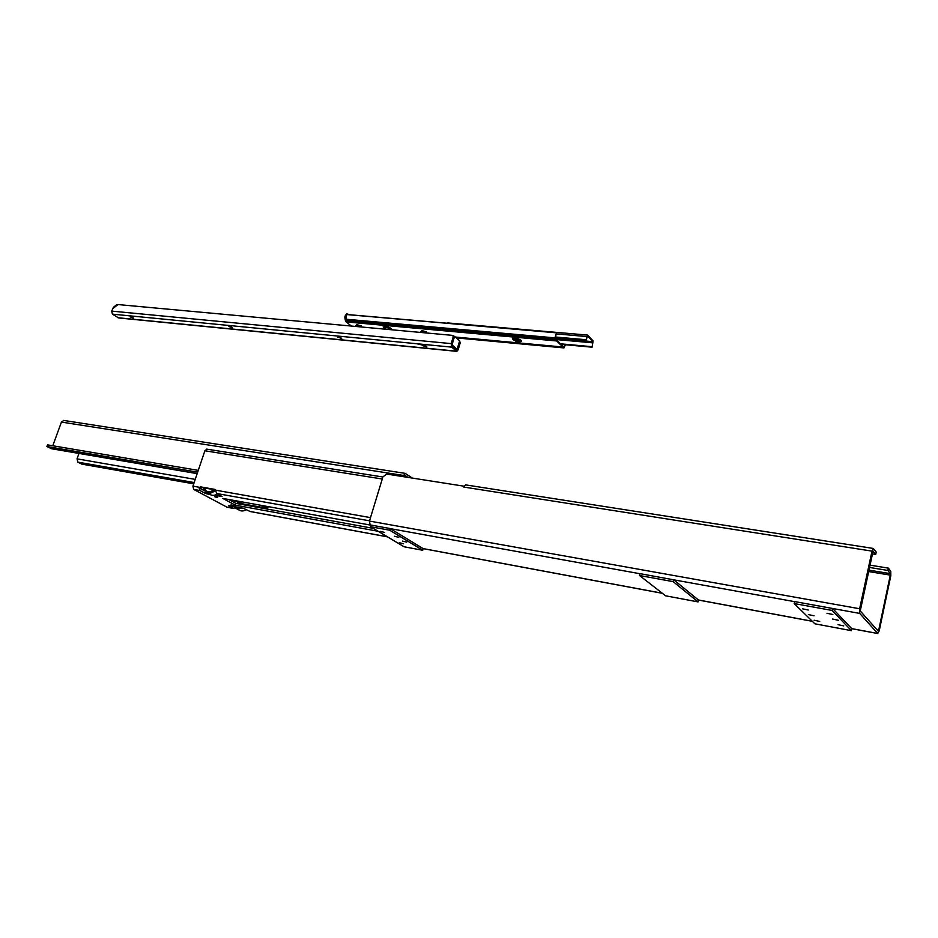 <?xml version="1.0" encoding="UTF-8"?>
<svg xmlns="http://www.w3.org/2000/svg" width="938" height="938" viewBox="0 0 938 938"><rect width="100%" height="100%" fill="white"/><g stroke="black" fill="none" stroke-linecap="round" stroke-linejoin="round"><path stroke-width="1.41" d="M639.974 573.728L390.36 528.645L423.05 548.566L662.263 593.238M794.627 601.657L673.742 579.825L698.411 599.98L812.261 621.249M872.117 553.877L875.705 554.44L872.926 550.969M875.705 554.44L876.221 552.06L873.29 548.437L465.823 484.911M869.221 567.408L887.876 570.445L890.303 573.634L890.303 575.123L868.342 571.5M869.714 565.098L888.368 568.135L890.783 571.336L890.807 575.768L879.223 630.817L877.71 633.467L859.712 613.417L859.642 608.762L872.012 551.122L873.29 548.437M873.09 550.993L860.24 610.955L878.226 631.145M390.36 528.645L389.692 530.205L422.733 550.266L423.05 548.566M390.196 528.54L371.085 525.092L370.58 526.746L389.692 530.205M398.791 537.322L394.452 536.266L398.791 537.322M384.697 532.444L380.347 531.377L384.697 532.444M406.74 542.141L402.425 541.085L406.74 542.141M403.528 543.77L399.26 542.715L403.528 543.77M422.733 550.266L404.079 546.772L370.58 526.746M370.956 525.491L370.111 524.987L369.455 521.071L382.915 476.867L386.773 474.065L464.064 486.201M851.387 630.653L814.888 623.805L794.193 603.568L832.135 610.45L851.387 630.653L851.716 628.612L877.71 633.467M859.712 613.417L794.65 601.575L794.193 603.568M832.581 619.057L838.373 620.276L832.581 619.057M808.368 614.589L814.067 615.797L808.368 614.589M826.976 613.264L832.827 614.496L826.976 613.264M802.494 608.797L808.251 610.017L802.494 608.797M838.056 624.685L843.778 625.904L838.056 624.685M814.102 620.229L819.73 621.425L814.102 620.229M832.581 608.422L832.135 610.45M832.674 608.528L851.716 628.612M698.083 601.903L665.57 595.806L639.528 575.522L673.132 581.619L698.083 601.903L698.411 599.98M673.742 579.825L639.997 573.646L639.528 575.522M673.613 579.719L673.132 581.619M888.368 568.135L887.876 570.445M877.159 629.937L878.707 630.23L890.303 575.123M878.707 630.23L878.285 631.145M872.012 551.122L463.735 487.045L465.529 484.864M463.735 487.045L463.993 486.154M246.471 509.627C243.61 511.316 241.054 511.409 238.78 509.885L236.341 508.584M233.644 506.45L234.981 507.845L241.992 507.986M241.711 507.939C238.416 509.393 235.766 508.912 233.761 506.473M215.787 489.976L201.588 487.455L200.58 488.698L204.367 490.738M228.72 499.485L235.884 503.378L373.277 528.364M382.258 479.001L204.883 450.779L192.935 486.154L193.65 489.39L227.078 507.224L233.456 508.443M205.563 492.016L205.129 493.282L199.97 490.515L199.102 487.901L200.439 486.845L215.189 489.448L216.678 493.505L222.048 496.495L214.462 495.229M204.883 450.779L206.958 449.161M387.488 536.853L250.165 511.515L243.188 508.208L228.485 505.512M205.129 493.282L206.864 493.857L207.181 492.907M234.946 507.821L233.292 508.373L228.403 505.746M209.889 494.408L206.864 493.857M378.155 531.271L235.297 505.16L222.81 498.418L370.205 525.046M235.884 503.378L235.297 505.16M214.65 496.085L217.722 497.07M231.053 504.902L234.078 505.875M215.47 489.917C209.573 494.584 205.504 493.857 203.265 487.76M203.218 487.748L205.68 492.11C208.857 494.045 212.199 493.329 215.693 489.953M217.522 493.951C214.603 495.698 212 495.803 209.702 494.267L207.064 492.849M206.7 491.242C209.139 492.497 211.695 491.993 214.38 489.73M204.003 487.889L205.938 490.773C208.365 492.321 211.015 491.946 213.876 489.636M215.294 496.612L217.253 497.351L215.294 496.612M231.698 505.43L233.609 506.145L231.698 505.43M234.676 500.869L234.16 502.44M193.72 483.832L81.782 464.122L77.866 462.141L77.022 458.846L78.968 453.441M52.774 445.761L61.427 422.077L63.796 420.447M402.953 476.598L405.122 473.35L412.298 478.063M404.09 476.774L404.817 475.414M407.889 477.372L405.087 475.46M197.168 473.631L51.625 448.763L46.9 446.523L197.66 472.166M46.9 446.523L47.51 444.87L198.27 470.372M233.832 500.411L241.863 504.081L266.498 508.548L267.518 508.537L267.072 508.126L262.488 505.582M260.987 505.312L265.431 507.962L240.796 503.495L235.297 500.681M420.705 332.451L420.951 331.653C422.475 331.008 424.41 331.454 426.731 333.002M421.948 330.563L426.684 332.029M355.584 326.447L355.842 325.638L361.4 326.987M356.815 324.607L361.423 326.096M346.673 321.417L345.841 320.35L346.673 321.417L555.964 340.295L563.914 347.892L565.555 344.762M348.725 314.652L346.767 313.913L345.383 315.403L346.345 315.485M347.283 314.605L347.799 314.007M349.757 314.746L348.784 314.5M351.34 326.061L345.524 321.359L346.556 321.453M345.676 317.22L344.821 317.138L345.524 321.359M344.821 317.138L345.383 315.403M346.521 315.203L345.841 320.35M512.664 338.419C515.208 340.623 518.163 341.455 521.505 340.928M514.974 338.149C518.902 338.817 521.106 339.884 521.563 341.373C517.987 342.382 514.927 341.514 512.371 338.77L514.974 338.149M383.419 326.53L391.662 329.121M386.386 329.285L383.114 326.858L385.225 326.365C389.036 327.045 391.205 328.112 391.732 329.555L391.603 329.766M565.145 344.727L564.043 346.954L563.07 346.509L556.222 339.509L555.402 337.223L556.562 332.744L554.944 337.868L555.964 340.295M459.491 341.409L456.9 350.038L452.046 345.911L453.546 336.062M459.608 342.37L460.206 342.909L459.866 341.737M460.206 342.909L458.166 349.768L456.818 351.363L451.682 347.13L451.201 343.613L453.277 336.695L453.875 337.234M116.957 304.498L113.416 307.312L117.942 304.557L452.503 335.37L453.277 336.695M456.595 351.34L118.634 317.947L112.419 314.148L111.704 311.111L113.416 307.312M341.643 338.419L337.903 337.281M338.559 337.105L341.092 337.926M338.63 337.117L341.655 338.583L338.63 337.117M133.595 318.076L130.194 316.856M131.379 316.938L132.621 317.384M130.675 316.81L133.642 318.228L130.675 316.81M232.401 327.761L228.895 326.553M229.775 326.494L231.745 327.174M229.482 326.459L232.483 327.901L229.482 326.459M426.767 346.802L422.991 345.653M423.542 345.419L426.427 346.31M423.859 345.442L426.896 346.919L422.804 345.676L423.859 345.442M457.111 349.382L452.01 344.867L454.578 336.32L459.643 340.869L457.111 349.382L455.833 349.253M454.578 336.32L453.734 336.238M593.086 340.881L587.528 335.077L585.84 340.541L587.622 336.015L592.875 341.666L592.089 347.189L593.086 340.881M448.094 323.071L447.274 323.235M868.647 570.081L890.303 573.634M371.061 525.163L370.111 524.987M369.455 521.071L859.642 608.762M199.395 487.291L192.935 486.154M370.498 517.624L215.846 490.211M199.102 487.901L200.58 488.698M200.439 486.845L201.588 487.455M199.97 490.515L193.65 489.39M369.525 520.825L216.678 493.505M227.078 507.224L233.292 508.373M249.731 511.398L387.394 536.794M214.685 495.979L214.837 496.788C214.392 495.616 220.489 498.899 214.849 496.788L217.593 497.468L214.532 496.554M231.088 504.808L231.229 505.594C230.854 504.48 236.763 507.657 231.24 505.605L233.949 506.274L230.947 505.371M77.022 458.846L195.221 479.388M403.305 475.414L61.427 422.077M194.154 482.542L77.866 462.141M51.027 448.61L197.191 473.573M267.6 506.508L267.072 508.126M240.468 501.607L239.94 503.214M241.359 501.771L240.796 503.495M425.066 345.7L416.859 343.742M563.914 347.892L456.314 337.879M562.882 347.365L455.809 337.422M564.5 346.532L562.859 346.38M556.457 332.826L346.99 314.582M554.944 337.868L345.419 319.178M555.144 338.923L345.676 320.139M556.445 340.94L347.248 322.015M562.343 346.966L455.387 337.047M426.215 346.169L425.36 346.087M117.942 304.557L112.513 308.883M111.704 311.111L451.201 343.613M112.419 314.148L451.682 347.13M117.954 317.736L456.243 351.152M586.719 336.554L556.398 333.893M585.758 339.697L555.425 337M585.675 340.365L555.39 337.668M592.875 341.666L555.531 338.337M592.898 342.851L556.257 339.556M591.913 346.685L560.267 343.789M520.813 340.177L513.93 339.544M877.792 633.537L851.774 628.683M812.331 621.319L698.493 600.05M662.345 593.308L423.155 548.624M382.868 476.985L206.653 449.114M405.122 473.35L63.444 420.388M268.151 506.614L267.518 508.537M424.574 345.852L425.277 345.759M426.427 331.747L426.872 333.013M422.299 330.493L421.221 331.395M361.2 325.849L361.599 326.999M357.12 324.548L356.112 325.404M563.973 347.916L456.337 337.903M556.562 332.744L347.119 314.511M453.113 335.675L453.711 336.214M587.528 335.077L447.743 322.93M585.804 340.541L555.402 337.832M592.054 347.189L560.783 344.328M521.364 340.705L515.091 340.131"/></g></svg>
